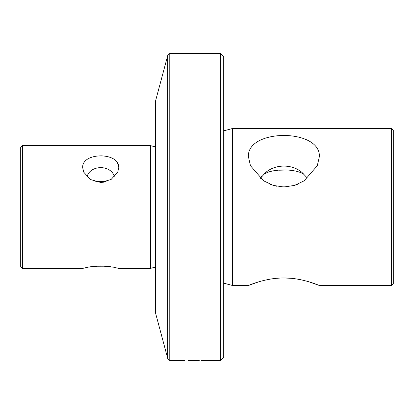 <?xml version="1.0" encoding="UTF-8"?>
<svg xmlns="http://www.w3.org/2000/svg" width="414" height="414" viewBox="0 0 414 414"><rect width="100%" height="100%" fill="white"/><g stroke="black" fill="none" stroke-linecap="round" stroke-linejoin="round"><path stroke-width="0.62" d="M155.478 267.734A1.708 1.708 0 0 0 154.013 267.454L150.411 268.417L150.411 145.583L154.013 146.546L154.013 267.454M155.478 146.266A1.708 1.708 0 0 1 154.013 146.546M223.72 283.657A1.708 1.708 0 0 1 225.014 283.486L232.435 285.479L232.435 128.521L225.014 130.513A1.708 1.708 0 0 1 223.72 130.343M188.287 360.382L199.263 360.434M106.129 181.689L104.297 181.42L95.567 181.767M98.02 181.456L104.297 181.42M118.766 167.215L117.379 162.63M117.338 162.567L116.303 161.206M104.183 156.006L100.721 155.819M118.771 167.52L117.757 172.095L111.087 179.495L100.716 182.45L90.33 179.49L83.669 172.095L82.66 167.52C81.936 151.995 119.517 152.036 118.771 167.52M22.408 268.417L20.7 266.709L20.7 147.291L22.408 145.583L22.408 268.417L82.66 268.417L88.073 267.149L100.731 265.907L113.369 267.154L118.771 268.417L113.332 267.149M110.595 266.668L107.65 266.285M106.874 266.202L93.906 266.269M93.776 266.285L88.348 267.097M87.809 267.201L82.66 268.417M118.771 268.417L150.411 268.417M22.408 145.583L150.411 145.583M155.478 101.223L167.727 55.502L169.776 53.458L169.776 360.542L167.727 358.498L155.478 312.777L155.478 101.223M307.188 177.922L303.845 174.351A23.883 18.299 -0 0 0 263.92 174.351L260.334 178.393M248.39 156.554C247.308 128.449 320.462 128.464 319.37 156.554L317.305 165.703L304.145 180.82L294.509 185.4L283.875 187.024L273.235 185.389L263.589 180.799L250.454 165.703L248.39 156.554M270.544 184.437L277.054 186.357M280.464 186.859L287.482 186.838M294.012 185.55L297.324 184.396M391.592 285.479L391.592 128.521L393.3 130.229L393.3 283.771L391.592 285.479L319.37 285.479L308.632 281.717M259.148 281.711L248.39 285.479C248.219 285.639 265.483 277.763 283.911 277.98C302.344 277.784 319.577 285.65 319.37 285.479M220.305 360.542L220.305 53.458L223.72 56.868L223.72 357.132L220.305 360.542L201.54 360.542M303.845 174.351C296.005 168.482 271.879 168.441 263.92 174.351M303.245 280.288L297.278 279.093M290.783 278.275L283.926 277.98M280.454 278.053L277.194 278.26M270.606 279.072L264.432 280.309M248.39 285.479L232.435 285.479M391.592 128.521L232.435 128.521M198.958 360.423L191.475 360.315M184.478 360.542L169.776 360.542M220.305 53.458L169.776 53.458M267.667 172.234L272.371 170.941M272.438 170.93L277.841 170.289M278.964 170.216L283.88 170.092M300.109 172.24L303.607 174.165M260.535 177.994L261.927 176.048M167.727 55.502L167.727 358.498M83.023 170.252L83.695 172.152M100.742 182.45L104.131 182.15M114.285 176.995A13.646 10.453 0 0 0 100.716 167.639A13.646 10.453 0 0 0 87.142 176.995M225.014 283.486L225.014 130.513"/></g></svg>
